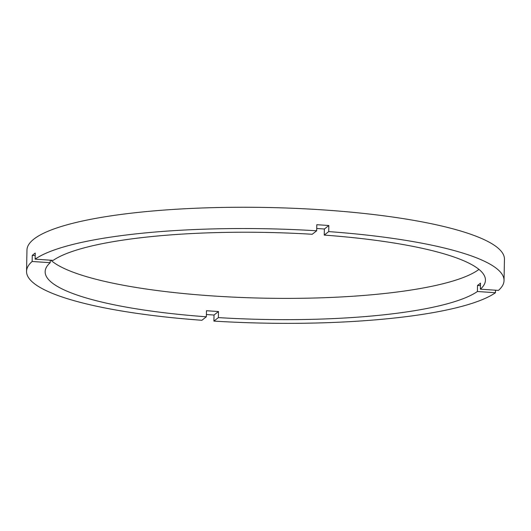 <?xml version="1.0" encoding="UTF-8"?>
<svg xmlns="http://www.w3.org/2000/svg" width="531" height="531" viewBox="0 0 531 531"><rect width="100%" height="100%" fill="white"/><g stroke="black" fill="none" stroke-linecap="round" stroke-linejoin="round"><path stroke-width="0.8" d="M316.728 228.483A220.186 43.522 -178.9 0 1 324.361 229.014L328.835 225.522L328.722 231.602A238.791 47.199 -178.9 0 1 504.038 280.527A238.791 47.199 -178.9 0 1 498.45 290.404L480.382 289.183L480.502 283.109A220.186 43.522 -178.9 0 1 479.095 284.277A220.186 43.522 -178.9 0 1 477.515 285.432L477.402 291.512L495.463 292.727A238.791 47.199 -178.9 0 1 213.907 321.096L218.387 317.604A220.186 43.522 -178.9 0 0 477.402 291.512M218.387 317.604L218.5 311.524A220.186 43.522 -178.9 0 1 206.466 310.715L206.347 316.795L201.873 320.279A238.791 47.199 -178.9 0 1 26.55 271.361L26.962 250.081A238.791 47.199 -178.9 0 1 33.964 239.036A238.791 47.199 -178.9 0 1 295.077 208.358A238.791 47.199 -178.9 0 1 504.45 259.247L504.038 280.527M26.55 271.361A238.791 47.199 -178.9 0 1 32.145 261.478L50.206 262.699A220.186 43.522 -178.9 0 0 45.155 271.713A220.186 43.522 -178.9 0 0 206.347 316.795M50.206 262.699L50.259 260.177M50.883 260.217A220.186 43.522 -178.9 0 0 262.354 298.13A220.186 43.522 -178.9 0 0 478.962 269.403M328.835 225.522A238.791 47.199 -178.9 0 0 316.801 224.713L316.682 230.793A238.791 47.199 -178.9 0 0 35.126 259.155L35.245 253.075A238.791 47.199 -178.9 0 0 33.672 254.236A238.791 47.199 -178.9 0 0 32.258 255.398L35.192 255.597M316.682 230.793L312.208 234.277A220.186 43.522 -178.9 0 0 53.193 260.376L35.126 259.155M480.382 289.183A220.186 43.522 -178.9 0 0 485.44 280.169A220.186 43.522 -178.9 0 0 324.242 235.094L328.722 231.602M495.516 290.205L495.463 292.727M213.907 321.096L214.026 315.016L218.5 311.524M206.393 314.518A238.791 47.199 -178.9 0 0 214.026 315.016M32.145 261.478L32.258 255.398M324.361 229.014L324.242 235.094M477.515 285.432L480.449 285.632"/></g></svg>
